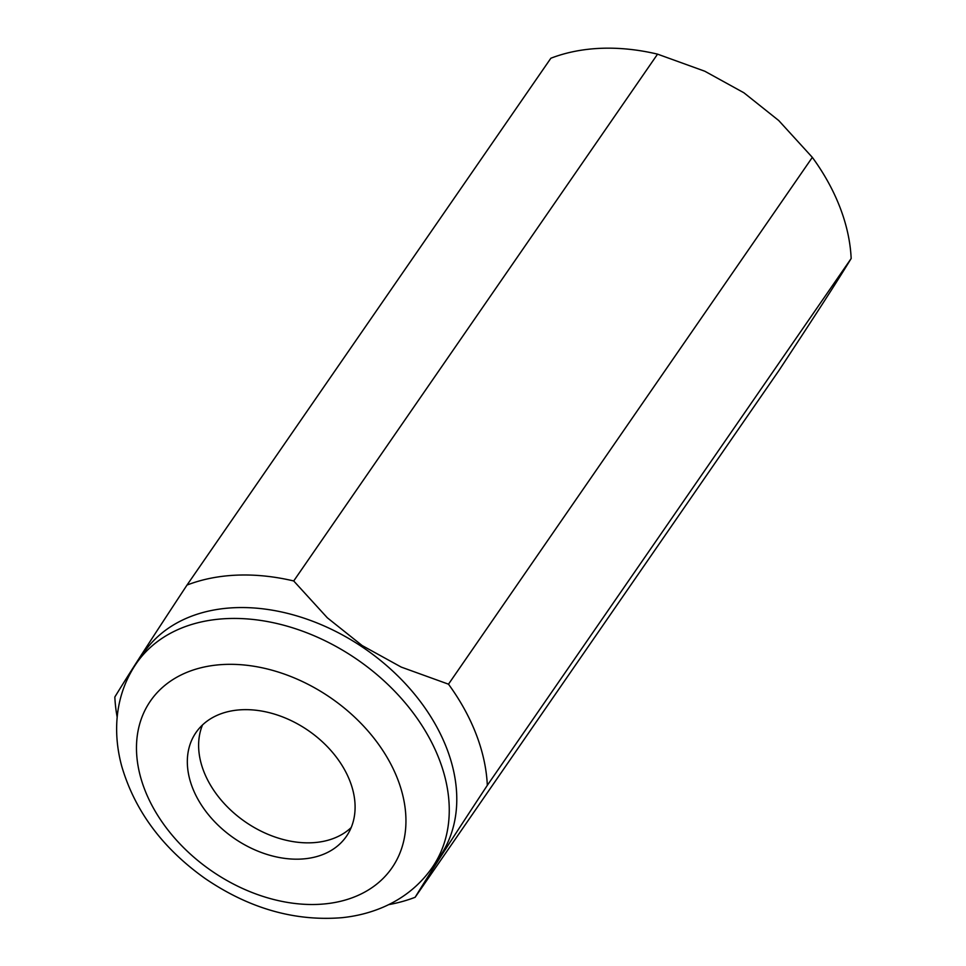<?xml version="1.0" encoding="UTF-8"?>
<svg xmlns="http://www.w3.org/2000/svg" width="966" height="966" viewBox="0 0 966 966"><rect width="100%" height="100%" fill="white"/><g stroke="black" fill="none" stroke-linecap="round" stroke-linejoin="round"><path stroke-width="1.45" d="M135.832 664.21A179.712 128.623 34.6 0 1 136.411 663.352L143.934 652.461A179.712 128.623 34.6 0 1 361.525 646.471A179.712 128.623 34.6 0 1 439.687 856.721L432.164 867.613A179.712 128.623 34.6 0 0 433.782 865.186A179.712 128.623 34.6 0 0 354.003 657.363A179.712 128.623 34.6 0 0 136.411 663.352L134.516 666.202C123.793 683.047 117.888 701.751 116.801 722.314C116.077 736.841 117.731 751.5 121.74 766.267C134.866 810.933 162.662 848.341 205.118 878.505C248.999 908.402 294.558 921.479 341.819 917.7C356.563 916.203 370.401 912.665 383.357 907.098C403.607 898.295 419.884 885.134 432.164 867.613M293.712 580.964A203.065 145.335 34.6 0 0 187.018 585.058L550.861 58.238A203.065 145.335 34.6 0 1 657.556 54.144L704.806 71.23L743.905 92.784L778.729 120.533L812.334 157.361L448.49 684.182L401.24 667.095L362.141 645.542L327.329 617.793L293.712 580.964L657.556 54.144M187.018 585.058C148.027 644.286 129.746 672.65 114.833 697.005A203.065 145.335 34.6 0 0 117.176 717.17M235.764 839.394A91.384 65.398 34.6 0 1 196.026 732.482A91.384 65.398 34.6 0 1 306.657 729.439A91.384 65.398 34.6 0 1 346.408 836.339A91.384 65.398 34.6 0 1 235.764 839.394M202.534 724.923A91.384 65.398 -145.4 0 0 247.042 823.056A91.384 65.398 -145.4 0 0 351.177 827.572M812.334 157.361A203.065 145.335 34.6 0 1 851.167 258.514C836.254 282.869 817.973 311.233 778.982 370.461L415.139 897.281A203.065 145.335 34.6 0 1 388.646 904.647M415.139 897.281C430.039 872.926 448.333 844.562 487.323 785.334L851.167 258.514M448.49 684.182A203.065 145.335 34.6 0 1 487.323 785.334M393.307 865.838A146.772 105.04 34.6 0 1 214.271 872.721A146.772 105.04 34.6 0 1 149.126 702.982A146.772 105.04 34.6 0 1 328.15 696.112A146.772 105.04 34.6 0 1 393.307 865.838"/></g></svg>
